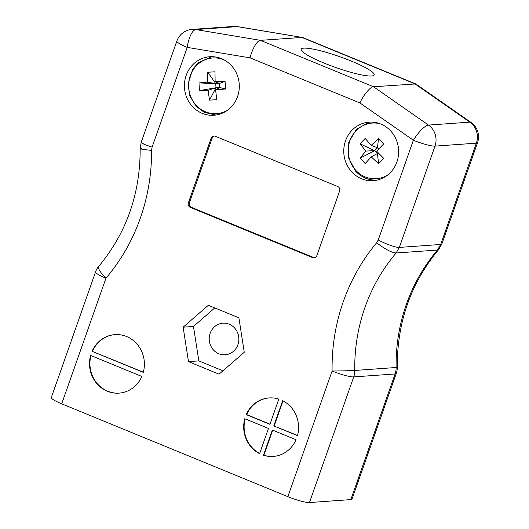 <?xml version="1.0" encoding="UTF-8"?>
<svg xmlns="http://www.w3.org/2000/svg" width="529" height="529" viewBox="0 0 529 529"><rect width="100%" height="100%" fill="white"/><g stroke="black" fill="none" stroke-linecap="round" stroke-linejoin="round"><path stroke-width="0.79" d="M218.834 353.762A15.837 14.812 85.9 0 1 209.365 336.616A15.837 14.812 85.9 0 1 222.914 323.193A15.837 14.812 85.9 0 1 238.817 337.938A15.837 14.812 85.9 0 1 225.162 354.787A15.837 14.812 85.9 0 1 218.834 353.762M278.816 399.111A29.326 27.435 -94.1 0 0 269.056 397.927A29.326 27.435 -94.1 0 0 246.236 414.61L269.935 424.337L278.816 399.111M273.791 425.924L297.49 435.651A29.326 27.435 -94.1 0 0 282.671 400.698L273.791 425.924L297.536 435.473M272.342 430.024L263.462 455.251A29.326 27.435 -94.1 0 0 273.222 456.434A29.326 27.435 -94.1 0 0 296.042 439.751L272.342 430.024M143.299 372.35A29.326 27.435 -94.1 0 0 114.866 334.626A29.326 27.435 -94.1 0 0 92.046 351.309L143.299 372.35M287.849 496.658L332.1 371.021A17.596 0.364 -0.9 0 0 354.767 370.445A17.596 16.459 85.9 0 1 353.722 376.906L309.472 502.55A17.596 2.619 -160.6 0 1 287.849 496.658L61.708 403.819A17.596 2.619 -160.6 0 1 51.313 397.53L95.557 271.893A17.596 2.619 -160.6 0 0 105.952 278.181A17.596 4.51 -139.6 0 1 98.764 266.318L98.764 266.318A17.596 17.596 0 0 0 95.557 271.893M141.851 376.456L90.604 355.415A29.326 27.435 -94.1 0 0 119.032 393.133A29.326 27.435 -94.1 0 0 141.851 376.456M244.795 418.71A29.326 27.435 -94.1 0 0 259.607 453.67L268.487 428.444L244.795 418.71M202.237 113.351A29.326 27.435 -94.1 0 0 213.947 115.249A29.326 27.435 -94.1 0 0 239.234 84.051A29.326 27.435 -94.1 0 0 209.788 56.742A29.326 27.435 -94.1 0 0 184.694 81.592A29.326 27.435 -94.1 0 0 202.237 113.351M361.565 178.762A29.326 27.435 -94.1 0 0 373.282 180.66A29.326 27.435 -94.1 0 0 398.562 149.462A29.326 27.435 -94.1 0 0 369.116 122.153A29.326 27.435 -94.1 0 0 344.029 147.002A29.326 27.435 -94.1 0 0 361.565 178.762M219.059 374.175L244.259 352.274L238.903 317.823L208.34 305.279L183.133 327.18L188.496 361.631L219.059 374.175M339.592 191.035L316.858 255.593A3.518 3.293 85.9 0 1 312.619 257.61L190.295 207.388A3.518 3.293 85.9 0 1 188.37 202.838L211.104 138.281A3.518 3.293 85.9 0 1 215.343 136.264L337.667 186.486A3.518 3.293 85.9 0 1 339.592 191.035M309.472 502.55L350.839 499.607L395.084 373.963A17.596 16.459 -94.1 0 0 396.128 367.503A17.596 0.364 -0.9 0 0 397.259 367.351C397.114 322.214 410.907 282.962 438.62 249.595L441.894 243.902L477.535 142.691A17.596 17.596 0 0 0 471.002 122.411L415.781 83.946L302.753 37.539L237.686 26.642A17.596 17.596 0 0 0 233.54 26.45A17.596 16.459 -94.1 0 1 237.177 26.622A17.596 6.07 -80.5 0 1 237.686 26.642M350.839 499.607A17.596 2.619 -160.6 0 0 352.016 499.118L396.261 373.481A17.596 2.619 19.4 0 1 395.084 373.963L353.722 376.906A17.596 2.619 19.4 0 1 332.1 371.021A189.164 176.951 85.9 0 1 376.641 242.778C385.072 249.219 391.572 252.617 396.128 252.994L437.49 250.052L438.62 249.595M376.641 242.778L378.242 239.981C385.324 243.895 396.915 247.982 399.322 247.413L440.683 244.471L441.847 243.995M378.242 239.981L413.374 140.231L359.905 102.937C363.304 95.174 370.803 86.273 373.54 86.763L415.781 83.946M324.032 63.05A38.71 5.759 19.4 0 0 374.201 74.939A38.71 5.759 19.4 0 0 351.335 61.106A38.71 5.759 19.4 0 0 301.166 49.223A38.71 5.759 19.4 0 0 324.032 63.05M359.905 102.937L250.131 57.873C251.897 49.435 257.583 39.794 260.466 40.343L302.33 37.42M143.346 372.171L92.046 351.309M115.077 334.612A29.326 27.435 -94.1 0 0 92.463 351.282M90.968 355.561A29.326 27.435 -94.1 0 0 119.237 393.12M245.158 418.862A29.326 27.435 -94.1 0 0 259.679 453.465M272.7 430.17L263.878 455.224L263.462 455.251M263.878 455.224A29.326 27.435 -94.1 0 0 273.427 456.421M283.015 400.87L274.201 425.891M269.268 397.914A29.326 27.435 -94.1 0 0 246.653 414.577L269.995 424.165M246.653 414.577L246.236 414.61M214.787 307.924L193.475 326.446L198.831 360.89L222.947 370.796M198.831 360.89L188.496 361.631M193.475 326.446L183.133 327.18M314.543 257.755A3.518 3.293 85.9 0 1 313.657 257.53L191.333 207.315A3.518 3.293 85.9 0 1 189.402 202.766L212.136 138.208A3.518 3.293 85.9 0 1 214.457 136.046M152.101 147.135L144.245 144.391L141.177 142.354L176.831 41.103A17.596 2.619 -160.6 0 0 187.226 47.385L152.101 147.135L151.572 150.381C141.931 149.396 138.505 148.728 141.296 148.378M98.764 266.318C126.484 232.978 140.284 193.746 140.165 148.629L141.177 142.354M227.635 110.151A27.898 26.1 85.9 0 1 189.693 93.587A27.898 26.1 85.9 0 1 212.962 57.945A27.898 26.1 85.9 0 1 224.058 59.856M215.124 81.73L225.07 81.34L225.546 89.011L215.627 89.844L216.718 99.697L209.544 100.133L208.036 90.307L199.453 90.598L198.977 82.927L207.527 82.193L207.804 72.242L214.986 71.805L215.124 81.73L219.575 83.41L225.07 81.34M225.546 89.011L219.826 87.51L219.575 83.41L215.739 83.642L207.804 72.242M207.527 82.193L215.739 83.642L215.991 87.741L199.453 90.598M198.977 82.927L215.739 83.642M208.036 90.307L215.991 87.741L219.826 87.51L215.627 89.844M209.544 100.133L215.991 87.741M387.83 174.894A27.898 26.1 85.9 0 1 355.891 170.457A27.898 26.1 85.9 0 1 351.415 137.275A27.898 26.1 85.9 0 1 379.954 123.713M365.823 151.069L360.09 143.809L365.169 138.413L371.199 145.363L378.572 138.525L383.67 144L376.588 151.155L383.69 158.323L378.612 163.712L371.213 156.862L365.208 163.6L360.11 158.125L365.823 151.069L374.691 150.646L360.09 143.809M378.612 149.066L377.408 147.77L374.691 150.646L377.415 153.575L378.156 152.782M360.11 158.125L374.691 150.646M371.213 156.862L377.415 153.575L378.612 163.712M371.199 145.363L377.408 147.77L378.572 138.525M151.572 150.381A189.164 176.951 85.9 0 1 105.952 278.181L61.708 403.819M250.131 57.873L187.226 47.385A17.596 6.07 -80.5 0 1 195.816 29.564L237.177 26.622L301.828 37.394L414.901 83.82L469.845 122.139A17.596 4.959 -55.1 0 1 471.002 122.411M233.54 26.45L192.179 29.393A17.596 16.459 85.9 0 1 195.816 29.564L260.466 40.343L373.54 86.763L428.483 125.082A17.596 4.959 -55.1 0 0 413.374 140.231A17.596 2.619 19.4 0 0 434.997 146.116L399.322 247.413L396.128 252.994A171.568 160.492 -94.1 0 0 354.767 370.445L396.128 367.503A171.568 160.492 85.9 0 1 437.49 250.052L440.683 244.471L476.358 143.174A17.596 16.459 -94.1 0 0 469.845 122.139L428.483 125.082A17.596 16.459 85.9 0 1 434.997 146.116L476.358 143.174A17.596 2.619 19.4 0 0 477.535 142.691M313.657 257.53L312.619 257.61M191.333 207.315L190.295 207.388M189.402 202.766L188.37 202.838M212.136 138.208L211.104 138.281M396.261 373.481A17.596 17.596 0 0 0 397.259 367.351M192.179 29.393A17.596 17.596 0 0 0 176.831 41.103M215.852 115.044L204.22 112.307L196.199 106.362L189.904 96.133L188.053 84.098L192.688 69.226L198.454 62.64L211.693 56.676M369.348 122.139L356.453 129.208L348.776 142.308L348.505 157.801L355.7 171.317C361.757 177.585 368.991 180.501 377.402 180.072"/></g></svg>
